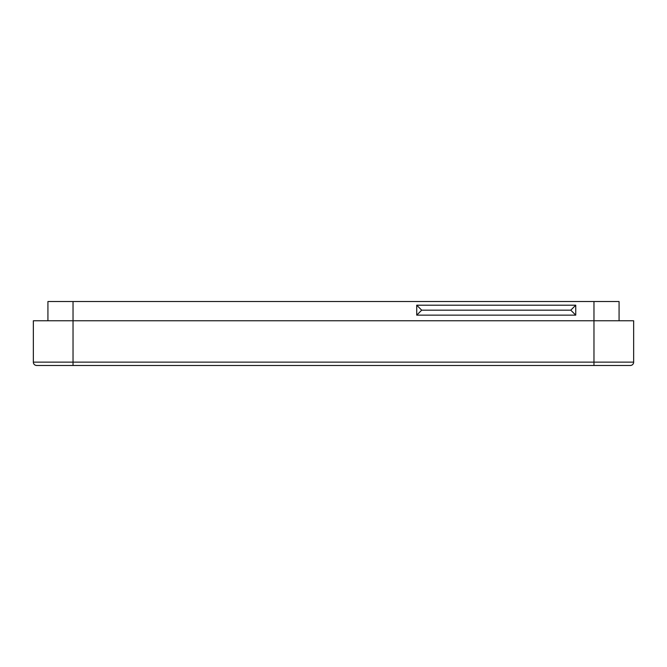 <?xml version="1.0" encoding="UTF-8"?>
<svg xmlns="http://www.w3.org/2000/svg" width="667" height="667" viewBox="0 0 667 667"><rect width="100%" height="100%" fill="white"/><g stroke="black" fill="none" stroke-linecap="round" stroke-linejoin="round"><path stroke-width="1" d="M73.028 365.483L73.028 362.139L33.35 362.139A3.343 3.343 0 0 0 36.693 365.483L630.307 365.483A3.343 3.343 0 0 0 633.65 362.139L633.65 320.76L33.35 320.76L33.35 362.139L33.35 320.76M575.746 305.203L575.746 315.141L416.725 315.141L416.725 305.203L575.746 305.203L570.777 310.172L575.746 315.141M570.777 310.172L421.694 310.172L416.725 315.141M421.694 310.172L416.725 305.203M47.924 320.76L47.924 301.517L619.076 301.517L619.076 320.76M593.972 301.517L593.972 362.139L633.65 362.139A3.343 3.343 0 0 1 630.307 365.483M73.028 301.517L73.028 362.139L593.972 362.139L593.972 365.483"/></g></svg>
